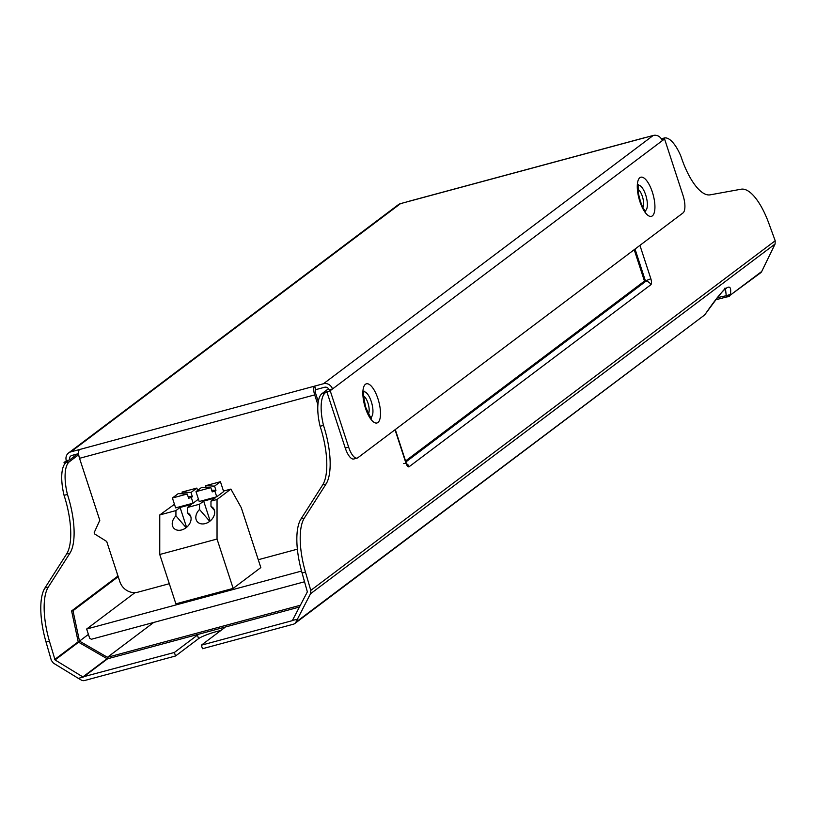 <?xml version="1.0" encoding="UTF-8"?>
<svg xmlns="http://www.w3.org/2000/svg" width="816" height="816" viewBox="0 0 816 816"><rect width="100%" height="100%" fill="white"/><g stroke="black" fill="none" stroke-linecap="round" stroke-linejoin="round"><path stroke-width="1.22" d="M78.703 454.706L69.38 461.723A33.68 12.179 74.9 0 0 67.432 494.435A52.397 18.952 -105.1 0 1 69.982 553.085L48.277 587.122A52.397 18.952 74.9 0 0 49.409 641.162L55.06 659.94L82.865 676.923L107.069 658.696L78.866 642.376A1.499 1.377 53 0 1 78.101 641.325L71.604 610.939L72.991 610.735L79.489 641.121L107.426 657.288L153.704 622.455M107.426 657.288L300.492 605.217M79.489 641.121L88.414 634.399M304.623 581.747L91.392 639.254L89.678 638.265L86.659 629.024L301.543 571.067M107.069 658.696A0.745 0.694 -127 0 0 107.61 658.777L225.114 627.086A14.974 2.009 161.9 0 1 224.39 627.841L201.328 645.201L292.301 620.66L307.357 591.886L302.093 573.005A52.397 18.952 74.9 0 1 300.971 518.976L322.667 484.939A52.397 18.952 -105.1 0 0 320.117 426.289A33.68 12.179 74.9 0 1 322.065 393.567L328.522 388.712M299.574 607.002L225.114 627.086M71.604 610.939L117.718 576.218L117.065 573.158M72.991 610.735L118.218 576.688M661.348 138.802L664.183 138.037A33.68 12.179 74.9 0 1 680.921 156.274A52.397 18.952 -105.1 0 0 710.155 194.84L741.132 189.21A52.397 18.952 74.9 0 1 768.805 223.258L775.2 240.761L775.088 244.004L761.726 271.473A4.488 4.141 53 0 1 760.594 272.84L730.442 295.025L761.726 271.473M135.007 592.62L86.659 629.024M82.865 676.923L174.379 652.463L197.431 635.103A14.974 2.009 161.9 0 1 199.012 634.124M348.626 447.117A14.974 5.416 74.9 0 0 357.143 458.102L353.767 459.01A14.974 5.416 -105.1 0 1 345.26 448.025L348.626 447.117L330.194 390.711L325.441 392.659A33.68 12.179 74.9 0 0 323.493 425.381A52.397 18.952 -105.1 0 1 326.033 484.031L304.337 518.058A52.397 18.952 74.9 0 0 305.459 572.098L310.774 590.417L310.478 593.793L297.35 619.303L292.72 620.323M69.38 461.723L66.014 462.631A33.68 12.179 74.9 0 0 64.066 495.343A52.397 18.952 -105.1 0 1 66.616 553.993L44.911 588.03A52.397 18.952 74.9 0 0 46.043 642.07L51.347 660.389L53.417 663.133L78.356 678.361L83.395 677.005L107.61 658.777M297.35 619.303L295.912 622.18A4.488 4.141 53 0 1 293.454 624.189L202.48 648.72L201.328 645.201M706.319 312.65C724.424 286.447 732.442 280.408 730.361 294.556M725.485 288.874L726.25 295.769L727.556 296.881L729.555 296.208L715.591 299.829M78.356 678.361L81.284 680.065A4.488 4.141 53 0 0 84.548 680.534L175.532 655.993L198.584 638.632A14.974 2.009 161.9 0 1 220.81 630.533M233.162 588.397L260.834 567.569L241.25 507.634L230.877 489.08L217.036 499.494L217.036 539.039L233.162 588.397L175.889 603.85L159.752 554.492L159.763 514.947L174.461 504.298M175.532 655.993L174.379 652.463M66.014 462.631L67.402 461.591L64.025 462.499L64.576 464.161M317.903 404.726L314.69 394.893L79.529 458.317L99.797 520.312L94.238 532.501L94.738 534.011L106.702 541.467L119.86 581.706A14.974 13.811 -127 0 0 137.945 592.171L169.31 583.715M326.818 391.619L345.26 448.025M664.183 138.037A33.68 12.179 74.9 0 0 662.582 138.832L661.541 139.118M661.735 139.465L662.582 138.832M728.464 296.677L727.556 296.881L730.442 295.025L730.402 294.362L726.25 295.769A39.474 5.294 161.9 0 0 717.366 297.728M706.238 312.773L704.004 315.445L295.912 622.18M704.83 314.67L706.452 312.569C719.539 294.566 726.138 286.518 726.25 288.405L724.761 288.181M217.036 539.039L159.752 554.492M77.642 453.869L69.707 459.857L66.341 460.765L64.025 462.499M67.432 494.435L64.066 495.343M314.69 394.893A7.487 2.703 -105.1 0 1 314.69 386.101L315.843 389.63A3.743 1.357 74.9 0 0 315.843 394.026L318.301 401.533M297.371 549.178L258.274 559.725M357.143 458.102A14.974 5.416 74.9 0 0 357.847 457.745L683.002 212.945A14.974 5.416 74.9 0 0 683.002 195.371L664.571 138.965L662.255 140.699A7.487 6.905 -127 0 0 653.218 135.466L644.456 137.833A7.487 2.703 -105.1 0 1 644.813 137.659A7.487 2.703 -105.1 0 1 645.211 137.629M662.255 140.699L330.194 390.711M653.218 135.466L323.452 383.744A7.487 6.905 -127 0 1 332.5 388.977L329.134 389.885A3.743 3.458 53 0 0 324.605 387.263L315.843 389.63M664.571 138.965L661.858 139.699M323.493 425.381L320.117 426.289M175.93 515.875A10.475 7.834 -40.9 0 0 173.747 528.115A10.475 7.834 -40.9 0 0 186.793 527.156A10.475 7.834 -40.9 0 0 189.577 514.376A10.475 7.834 -40.9 0 0 187.384 512.785L187.394 507.491L191.536 504.37L180.081 507.46L175.93 510.581L175.93 515.875L186.16 527.666M175.93 510.581L159.763 514.947M217.036 499.494L210.977 501.136L215.128 498.005L203.674 501.095L199.522 504.227L199.522 509.51A10.475 7.834 -40.9 0 0 197.329 521.75A10.475 7.834 -40.9 0 0 210.375 520.802A10.475 7.834 -40.9 0 0 213.16 508.011A10.475 7.834 -40.9 0 0 210.977 506.43L210.977 501.136M199.522 504.227L187.394 507.491M230.877 489.08L223.492 491.069M172.411 498.005L187.252 494.006L178.265 493.598L172.411 498.005L175.634 507.878L193.157 503.156L198.451 499.168M195.993 491.65L210.834 487.642L201.858 487.234L195.993 491.65L199.216 501.524L216.74 496.791L223.655 491.589L220.432 481.715L205.581 485.714L206.142 487.427M69.707 459.857A3.743 3.458 53 0 1 71.92 455.42L78.601 453.614M79.529 458.317A7.487 2.703 -105.1 0 1 79.529 449.534L70.768 451.891A7.487 6.905 -127 0 0 68.575 452.962A7.487 6.905 -127 0 0 66.341 460.765M644.456 137.833L400.534 203.623A7.487 6.905 -127 0 0 398.33 204.694L68.575 452.962M409.295 201.256A7.487 2.703 -105.1 0 1 409.642 201.083A7.487 2.703 -105.1 0 1 410.04 201.052M323.452 383.744L79.529 449.534M190.842 516.763L187.384 512.785M186.578 527.34L180.081 507.46M214.424 510.408L210.977 506.43M209.753 521.312L199.522 509.51M210.161 520.975L203.674 501.095M197.615 490.426L196.85 488.08L181.999 492.079L182.56 493.792M193.157 503.156L191.311 497.515L192.372 496.72L190.985 492.487L196.85 488.08M187.252 494.006L188.639 498.239L191.311 497.515M216.74 496.791L214.894 491.15L215.954 490.355L214.567 486.132L220.432 481.715M210.834 487.642L212.221 491.875L214.894 491.15M190.985 492.487L181.999 492.079M192.372 496.72L188.078 496.526M214.567 486.132L205.581 485.714M215.954 490.355L211.66 490.161M55.06 659.94L78.622 642.202M54.723 659.481L78.265 641.753M49.409 641.162L46.043 642.07M305.459 572.098L302.093 573.005M310.478 593.793L775.088 244.004M197.431 635.103L198.584 638.632M48.277 587.122L44.911 588.03M310.774 590.417L775.2 240.761M395.036 429.757L405.899 462.998A5.243 1.897 -105.1 0 0 409.122 466.721L650.801 284.764A5.243 1.897 -105.1 0 0 650.801 278.613L639.938 245.371M304.337 518.058L300.971 518.976M69.982 553.085L66.616 553.993M650.801 278.613A4.488 0.602 161.9 0 1 645.374 280.745L635.021 249.074M650.801 284.764A4.488 4.141 -127 0 0 645.374 281.632L645.374 280.745L644.467 281.102L634.195 249.686M405.878 461.938L645.374 281.632A0.745 0.694 53 0 1 644.467 281.102L405.562 460.969M409.122 466.721A4.488 4.141 -127 0 0 403.696 463.58M405.899 462.998A4.488 0.602 -18.1 0 0 406.123 462.692L406.868 464.284L406.195 463.814M325.441 392.659L322.065 393.567M326.033 484.031L322.667 484.939M652.351 192.097A20.267 7.324 74.9 0 0 637.582 182.611A20.267 7.324 74.9 0 0 648.394 215.669A20.267 7.324 74.9 0 0 652.351 192.097M365.446 408.092A20.267 7.324 -105.1 0 1 369.413 384.509A20.267 7.324 -105.1 0 1 380.215 417.578A20.267 7.324 -105.1 0 1 365.446 408.092M400.534 203.623L70.768 451.891M645.191 210.712A13.209 4.774 74.9 0 0 645.691 194.942A13.209 4.774 74.9 0 0 638.316 185.222M363.895 391.823A13.209 4.774 -105.1 0 1 371.81 403.359A13.209 4.774 -105.1 0 1 370.77 417.313M642.835 207.182A9.68 3.499 74.9 0 0 642.355 196.36A9.68 3.499 74.9 0 0 638.051 189.455M363.63 396.056A9.68 3.499 -105.1 0 1 368.332 404.297A9.68 3.499 -105.1 0 1 368.414 413.783M717.386 297.524A20.278 2.713 -18.1 0 0 718.131 296.851L718.641 295.963M294.78 623.546L704.004 315.445M395.291 429.553L406.123 462.692M644.813 137.659L409.642 201.083M637.582 185.548L638.52 184.549C638.01 184.049 638 187.119 638.489 193.759C642.447 210.885 645.568 210.385 645.701 211.191L644.395 210.803M363.161 392.149L364.099 391.15C362.987 392.139 363.559 397.616 365.823 407.582C369.883 416.333 371.698 419.74 371.29 417.792L369.974 417.404M716.428 298.748A37.424 37.424 0 0 0 718.131 296.851"/></g></svg>
